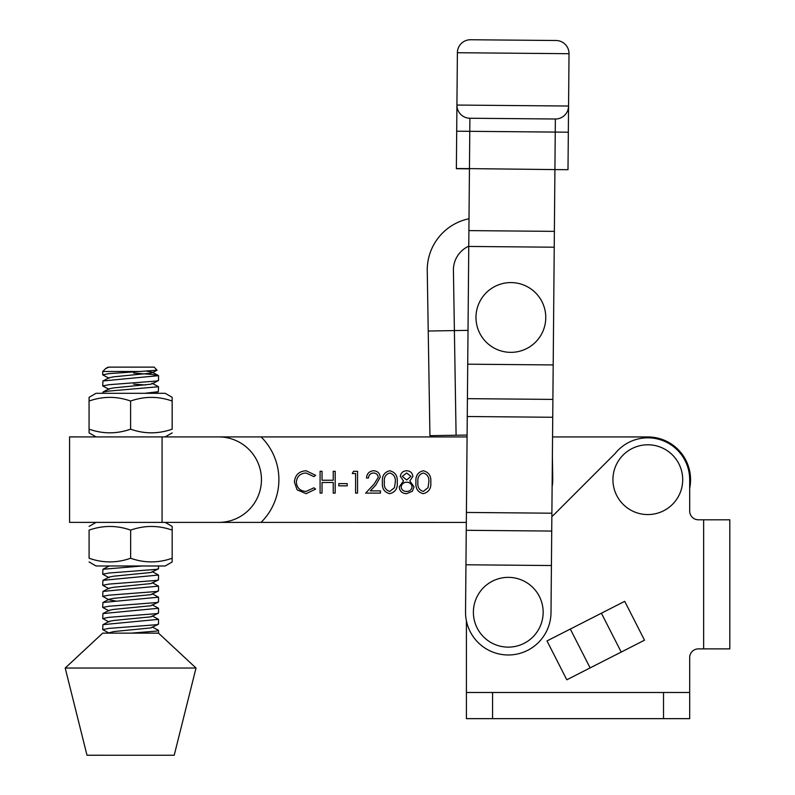 <?xml version="1.0" encoding="UTF-8"?>
<svg xmlns="http://www.w3.org/2000/svg" width="795" height="795" viewBox="0 0 795 795"><rect width="100%" height="100%" fill="white"/><g stroke="black" fill="none" stroke-linecap="round" stroke-linejoin="round"><path stroke-width="1.19" d="M689.682 692.485L689.682 718.65L663.517 718.65L663.517 692.485L689.682 692.485L689.682 657.604A8.725 8.725 0 0 1 698.407 648.879L703.635 648.879L703.635 519.801L698.407 519.801A8.725 8.725 0 0 1 689.682 511.076L689.682 479.683A41.867 41.867 0 0 0 615.161 453.488L555.049 513.6A47.968 47.968 0 0 1 551.859 516.521M466.407 620.835L466.407 692.485L492.572 692.485L492.572 718.65L663.517 718.65M570.313 629.054L547 640.929L566.805 679.785L621.203 652.069L601.398 613.213L570.313 629.054L590.119 667.909M621.203 652.069L644.516 640.184L624.711 601.328L601.398 613.213M698.407 648.879A8.725 8.725 0 0 0 689.682 657.604M689.682 511.076A8.725 8.725 0 0 0 698.407 519.801M703.635 519.801L729.8 519.801L729.8 648.879L703.635 648.879M492.572 718.65L466.407 718.65L466.407 692.485M663.517 692.485L492.572 692.485M470.59 39.75L513.322 40.128L470.59 39.75A13.078 13.078 0 0 0 457.393 52.718A13.078 13.078 0 0 1 470.59 39.75A13.078 13.078 0 0 0 457.393 52.718L456.926 105.049A13.078 13.078 0 0 0 469.895 118.246L555.367 119.002L469.895 118.246L469.447 168.62L554.92 169.583L555.248 132.079L456.698 131.205L456.37 168.709L456.926 105.049A13.078 13.078 0 0 0 469.895 118.246A13.078 13.078 0 0 1 456.926 105.049L568.564 106.033L569.021 53.702L457.393 52.718M465.542 611.872L465.95 564.778L465.542 611.872A42.741 42.741 0 0 0 507.896 654.981A42.741 42.741 0 0 0 551.005 612.627L554.92 169.583L567.998 169.693L568.564 106.033A13.078 13.078 0 0 1 555.367 119.002L555.248 132.079L568.336 132.199M551.422 565.533L465.95 564.778L469.447 168.828L456.37 168.709M553.191 364.935L467.728 364.19M513.322 40.128L556.063 40.505A13.078 13.078 0 0 1 569.021 53.702A13.078 13.078 0 0 0 556.063 40.505A13.078 13.078 0 0 1 569.021 53.702M469.447 168.62L456.37 168.54M614.754 490.813A34.891 34.891 0 0 1 636.686 446.611A34.891 34.891 0 0 1 680.888 468.553A34.891 34.891 0 0 1 658.946 512.745A34.891 34.891 0 0 1 614.754 490.813M473.82 606.774A34.891 34.891 0 0 1 513.749 577.796A34.891 34.891 0 0 1 542.727 617.725A34.891 34.891 0 0 1 502.798 646.703A34.891 34.891 0 0 1 473.82 606.774M552.118 486.699A39.243 39.243 0 0 0 552.744 479.037L552.386 456.628M468.026 330.372L454.392 330.591L453.418 270.419A26.165 26.165 0 0 1 468.772 246.172M469.01 218.744A52.331 52.331 0 0 0 427.253 270.847L428.227 331.018L454.392 330.591L456.091 435.243L467.102 435.064M428.227 331.018L429.926 435.67L428.227 331.018M456.091 435.243L429.926 435.67M480.339 300.59A34.891 34.891 0 0 1 527.751 286.935A34.891 34.891 0 0 1 541.415 334.337A34.891 34.891 0 0 1 494.003 348.001A34.891 34.891 0 0 1 480.339 300.59M96.056 436.902L89.08 432.878L89.07 429.161C102.883 434.04 116.726 434.04 130.599 429.171C144.422 434.04 158.265 434.04 172.157 429.171L172.157 401.038C158.344 396.168 144.491 396.168 130.599 401.038C116.795 396.158 102.953 396.158 89.07 401.028L89.09 397.321L96.066 393.296L165.191 393.296L172.167 397.331L172.157 401.038L172.167 397.331M130.599 429.171L130.599 401.038M89.07 429.161L89.07 401.028M172.187 429.171L172.187 401.038M127.588 622.286L102.923 624.661L102.704 629.61L108.855 628.408L156.635 624.711L158.523 624.075L158.523 619.355L127.588 622.286M109.064 633.068L102.704 629.61M109.084 378.301L102.724 374.852L108.875 373.64L139.85 371.494L102.724 371.494L102.724 374.852M127.607 378.599L102.943 380.974L102.724 385.923L108.875 384.72L156.645 381.034L158.543 380.388L158.543 375.667L127.607 378.599M102.724 393.296L102.943 392.044L108.875 391.08L158.543 386.748L152.153 383.269L150.961 384.214L113.635 387.9L109.104 388.805L109.084 389.381L102.724 385.923M142.235 565.99L102.933 569.27L102.704 574.229L108.865 573.026L156.635 569.329L158.523 568.693L158.523 565.99M109.064 577.677L102.704 574.229M127.598 577.975L102.933 580.35L102.704 585.299L108.865 584.096L156.635 580.41L158.523 579.764L158.523 575.043L127.598 577.975M158.314 579.992L150.941 583.59L113.615 587.276L109.094 588.181L109.064 588.757L102.704 585.299M127.598 589.055L102.933 591.43L102.704 596.379L108.855 595.177L156.635 591.49L158.523 590.844L158.523 586.124L127.598 589.055M158.314 591.063L150.941 594.66L113.615 598.357L109.094 599.261L109.064 599.837L102.704 596.379M127.598 600.136L102.923 602.501L102.704 607.459L108.855 606.247L156.635 602.56L158.523 601.924L158.523 597.204L127.598 600.136M109.064 610.908L102.704 607.459M127.598 611.206L102.923 613.581L102.704 618.53L108.855 617.327L156.635 613.641L158.523 612.995L158.523 608.274L127.598 611.206M109.064 621.988L102.704 618.53M133.649 373.064L152.382 374.465L158.543 375.667M133.649 384.144L145.634 384.979M144.779 393.296L158.334 391.687L158.543 386.748M152.133 571.575L158.523 575.043M152.133 582.646L158.523 586.124M152.133 593.726L158.523 597.204M152.133 604.806L158.523 608.274M152.133 615.877L158.523 619.355M102.724 371.494L105.566 368.651L108.925 367.131L154.18 367.131L157.042 370.212L139.85 371.494M86.993 755.24L174.214 755.25L196.017 668.038L65.2 668.029L86.993 755.24M65.2 668.029L102.704 633.138L127.588 633.138L158.523 633.148L196.017 668.038M152.133 626.957L158.294 630.197L156.635 631.071L131.066 633.148M146.548 371.166L152.153 372.199L150.961 373.133L113.635 376.82L109.114 377.734L102.943 380.974M145.724 393.227L146.379 393.296M109.193 565.98L102.933 569.27M158.324 568.912L150.941 572.509L113.615 576.196L109.094 577.11L102.933 580.35M109.064 599.837L115.603 600.97M158.314 602.143L150.941 605.74L113.615 609.427L109.094 610.341L102.923 613.581M158.314 613.213L150.941 616.821L113.615 620.507L109.094 621.412L102.923 624.661M158.314 624.294L150.941 627.891L113.615 631.588L107.852 633.138M165.181 522.385L172.167 526.409L172.177 530.116C158.364 525.247 144.521 525.247 130.648 530.116C116.825 525.247 102.972 525.247 89.09 530.116L89.09 558.249C102.903 563.118 116.756 563.118 130.648 558.249C144.452 563.118 158.294 563.118 172.177 558.249L172.157 561.966L165.181 565.99L96.056 565.98L89.07 561.956M89.09 530.116L89.09 558.249M130.648 530.116L130.648 558.249M172.177 530.116L172.177 558.249M162.071 436.912L69.572 436.902L69.572 522.375L162.071 522.385L162.071 436.912L261.088 436.912A60.182 60.182 0 0 1 261.078 522.385L218.705 522.385A42.741 42.741 0 0 0 261.446 479.653A42.741 42.741 0 0 0 218.714 436.912M218.705 522.385L162.071 522.385M412.903 476.414L409.803 480.975L414.016 486.769L412.366 491.28L406.573 493.675C402.171 493.536 399.716 491.29 399.199 486.947L403.502 480.975L400.322 476.354C400.899 472.796 403.035 470.928 406.712 470.759C410.339 470.978 412.406 472.866 412.903 476.414M373.501 472.985C370.44 473.234 368.751 474.913 368.453 478.024L366.495 478.024C366.853 473.591 369.228 471.167 373.61 470.749C377.625 471.047 379.821 473.214 380.189 477.239L375.777 485.059L370.321 490.883L380.467 490.883L380.467 493.119L365.65 493.119L374.107 484.095L378.231 477.407C377.893 474.645 376.313 473.174 373.501 472.985M338.819 485.844L338.819 483.608L347.206 483.608L347.206 485.844L338.819 485.844M306.105 470.749L315.615 475.311L313.906 476.622L305.986 472.985C300.142 473.393 296.923 476.473 296.326 482.227C296.942 488.041 300.202 491.111 306.115 491.429L313.906 487.802L315.615 489.094L306.135 493.665L297.141 489.859L294.369 482.078C295.064 475.012 298.97 471.236 306.105 470.749M165.509 522.385L466.327 522.404L165.509 522.385M689.682 488.269A42.741 42.741 0 0 0 647.826 436.942L552.555 436.932M467.082 436.932L165.509 436.912M320.087 493.109L320.087 471.306L322.045 471.306L322.045 480.25L333.234 480.25L333.234 471.306L335.182 471.306L335.182 493.109L333.224 493.109L333.224 482.486L322.045 482.486L322.045 493.109L320.087 493.109M352.235 473.542L353.517 471.306L357.551 471.306L357.551 493.119L355.594 493.119L355.594 473.542L352.235 473.542M389.719 493.675C384.224 492.224 381.799 488.408 382.425 482.227C381.789 476.036 384.214 472.21 389.719 470.749C395.284 472.18 397.788 476.006 397.242 482.227C397.788 488.438 395.284 492.254 389.719 493.675M423.258 493.675C417.772 492.224 415.338 488.408 415.974 482.227C415.328 476.036 417.763 472.21 423.268 470.759C428.823 472.18 431.337 476.006 430.791 482.227C431.337 488.438 428.823 492.254 423.258 493.675M389.788 472.985C385.585 474.307 383.776 477.378 384.382 482.217C383.776 487.047 385.575 490.118 389.779 491.439L394.459 487.693L395.284 482.217C395.791 477.407 393.952 474.327 389.788 472.985M410.945 476.334L406.603 472.995L402.28 476.384L406.682 479.981L410.945 476.334M412.058 486.808C411.542 483.887 409.763 482.356 406.722 482.217C403.522 482.336 401.664 483.936 401.157 487.007C401.664 489.978 403.482 491.449 406.603 491.439C409.763 491.39 411.581 489.849 412.058 486.808M423.328 472.995C419.124 474.307 417.325 477.388 417.932 482.217C417.325 487.047 419.124 490.118 423.328 491.439L428.008 487.703L428.833 482.217C429.33 477.407 427.501 474.337 423.328 472.995M554.373 231.365L468.901 230.61M554.234 247.205L468.762 246.45M552.893 399.408L467.42 398.653M552.734 417.266L467.261 416.51M551.889 513.202L466.417 512.447M551.73 531.06L466.258 530.305M456.926 105.049L456.926 105.049A13.078 13.078 0 0 0 469.895 118.246M165.191 436.912L172.167 432.878M158.314 375.439L152.153 372.199M102.943 392.044L109.104 388.805M102.933 591.43L109.094 588.181M102.923 602.501L109.094 599.261M108.209 367.131L106.371 368.095M107.891 565.98L108.537 566.328M158.334 391.687L155.264 393.296M158.334 380.606L152.173 383.846M157.042 370.212L152.173 372.766M158.523 630.435L158.523 633.148M96.056 522.375L89.08 526.399"/></g></svg>
